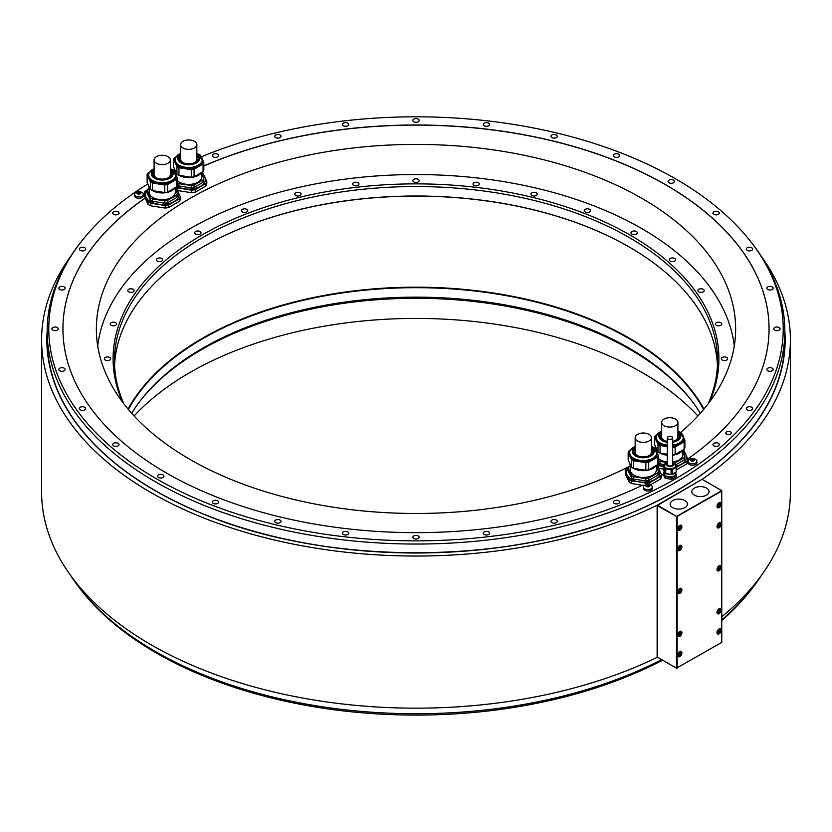 <?xml version="1.0" encoding="UTF-8"?>
<svg xmlns="http://www.w3.org/2000/svg" width="832" height="832" viewBox="0 0 832 832"><rect width="100%" height="100%" fill="white"/><g stroke="black" fill="none" stroke-linecap="round" stroke-linejoin="round"><path stroke-width="1.25" d="M667.285 446.618L660.026 445.484A15.309 8.84 180 0 1 657.987 444.319L654.69 437.206A15.309 8.84 180 0 1 654.992 436.394A15.309 8.84 180 0 1 655.429 435.604L656.947 434.72M654.69 437.206L654.69 444.777L657.987 451.89A15.309 8.84 0 0 0 660.026 453.066L667.285 454.189M683.592 437.382L684.882 440.159L684.882 447.73A15.309 8.84 180 0 1 684.133 449.332L684.133 441.761L675.116 446.971A15.309 8.84 180 0 1 672.672 447.356M681.98 433.909L681.574 433.046A15.309 8.84 180 0 0 679.546 431.87L679.318 431.839M684.133 441.761A15.309 8.84 0 0 0 684.882 440.159M667.285 445.661A13.822 7.987 180 0 1 655.959 437.809L655.959 438.682A13.822 7.987 0 0 0 667.285 446.534M672.672 446.482A13.822 7.987 0 0 0 683.134 440.742A13.822 7.987 0 0 0 683.613 438.682L683.613 437.809A13.822 7.987 180 0 1 683.134 439.868A13.822 7.987 180 0 1 672.672 445.609M675.116 446.971L675.116 454.542L684.133 449.332M672.672 454.938A15.309 8.84 0 0 0 675.116 454.542M657.987 451.89L657.987 444.319M660.026 445.484L660.026 453.066M655.959 447.522A13.822 7.987 0 0 0 657.706 451.277M660.067 453.076A13.822 7.987 0 0 0 667.285 455.239M672.672 455.198A13.822 7.987 0 0 0 682.781 450.122M658.372 458.297A13.094 7.561 0 0 0 666.39 461.895A13.094 7.561 0 0 0 667.285 462.01M672.672 461.968A13.094 7.561 0 0 0 682.885 454.594L682.885 450.06A18.325 10.577 180 0 1 683.966 450.778L685.922 454.75A16.702 9.641 0 0 0 682.885 451.256M682.885 451.766L684.882 456.071A15.309 8.84 180 0 1 684.133 457.673L675.116 462.873A15.309 8.84 180 0 1 674.17 463.06M658.372 460.481A15.309 8.84 180 0 0 660.026 461.396L667.066 462.488M684.882 456.071L684.882 458.411A15.309 8.84 0 0 1 684.133 460.013L684.133 457.673M657.966 464.058A16.702 9.641 0 0 0 663.437 466.159M676.25 466.128A16.702 9.641 0 0 0 681.595 464.058A16.702 9.641 0 0 0 685.922 454.75L687.866 459.181L687.866 461.75A18.325 10.577 180 0 1 686.93 463.778L676.52 469.789M687.866 459.181A18.325 10.577 0 0 1 686.93 461.219L676.26 467.376M663.437 466.263L658.174 465.66A18.325 10.577 180 0 1 656.947 465.026M177.31 180.565A13.094 7.561 0 0 0 185.338 184.153A13.094 7.561 0 0 0 201.822 176.852L201.822 172.318A18.325 10.577 180 0 1 202.904 173.035L206.804 181.449A18.325 10.577 180 0 1 205.868 183.477L205.868 186.046L195.198 192.202A18.325 10.577 180 0 1 191.682 192.743L177.112 190.486M769.059 328.89A353.059 203.84 0 0 0 573.654 146.557A353.059 203.84 0 0 0 203.819 166.026M663.437 469.165L658.174 468.229M629.096 479.482L627.141 475.041A16.702 9.641 0 0 0 638.955 481.863L631.665 480.969A18.325 10.577 180 0 1 629.096 479.482L629.096 482.04L625.799 475.062L625.196 471.068A18.325 10.577 180 0 1 626.132 469.04L628.545 467.49M642.283 485.295L631.665 483.527A18.325 10.577 0 0 1 629.096 482.04M149.115 187.512L149.115 192.161A13.094 7.561 0 0 0 158.829 199.462A13.094 7.561 0 0 0 175.313 192.161L175.313 187.626A18.325 10.577 180 0 1 176.394 188.344L180.305 196.747A18.325 10.577 180 0 1 179.358 198.786L168.698 204.942A18.325 10.577 0 0 1 165.183 205.483L150.613 203.226A18.325 10.577 180 0 1 148.034 201.739L148.034 204.308L145.142 198.193A353.059 203.84 0 0 0 62.941 328.89M179.358 198.786L179.358 201.344L168.698 207.501A18.325 10.577 180 0 1 165.183 208.042L150.613 205.795A18.325 10.577 0 0 1 148.034 204.308M680.638 432.442A319.644 184.548 0 0 0 735.644 328.942A319.644 184.548 0 0 0 642.023 198.453A319.644 184.548 0 0 0 293.675 158.444A319.644 184.548 0 0 0 96.356 328.942A319.644 184.548 0 0 0 189.977 459.43A319.644 184.548 0 0 0 630.178 465.93M697.882 415.958A319.644 184.548 0 0 0 642.023 372.476A319.644 184.548 0 0 0 134.118 415.958M721.76 619.892A368.836 212.94 0 0 0 752.7 587.735L751.234 589.638A367.224 212.014 180 0 1 721.76 620.506M662.626 660.161A367.224 212.014 180 0 1 80.766 589.638L79.3 587.735A368.836 212.94 0 0 0 661.69 659.63M752.7 587.735A368.836 212.94 0 0 0 761.8 574.881M70.2 574.881A368.836 212.94 0 0 0 79.3 587.735M147.867 183.955A367.224 212.014 0 0 0 80.766 242.278L79.3 244.171A368.836 212.94 0 0 0 47.164 331.105A368.836 212.94 0 0 0 257.66 523.422A368.836 212.94 0 0 0 648.877 496.236A368.836 212.94 180 0 0 702.021 465.546A368.836 212.94 0 0 0 784.836 331.105A368.836 212.94 0 0 0 752.7 244.171L751.234 242.278A367.224 212.014 0 0 0 201.406 156.78M47.164 331.105L47.164 339.986A368.836 212.94 0 0 0 155.199 490.558A368.836 212.94 0 0 0 676.801 490.558A368.836 212.94 0 0 0 784.836 339.986L784.836 331.105M80.766 242.278A367.224 212.014 0 0 0 192.525 497.068A367.224 212.014 0 0 0 647.733 493.303A367.224 212.014 0 0 0 700.877 462.613A367.224 212.014 0 0 0 751.234 242.278M174.574 169.073A367.224 212.014 0 0 0 172.9 169.915M556.358 520.062A3.151 1.82 0 0 0 552.916 519.678A3.151 1.82 0 0 0 550.971 521.352A3.151 1.82 0 0 0 551.897 522.642A3.151 1.82 0 0 0 555.339 523.037A3.151 1.82 0 0 0 557.284 521.352A3.151 1.82 0 0 0 556.358 520.062M488.644 531.929A3.151 1.82 0 0 0 485.212 531.534A3.151 1.82 0 0 0 483.267 533.218A3.151 1.82 0 0 0 484.182 534.498A3.151 1.82 0 0 0 487.625 534.893A3.151 1.82 0 0 0 489.57 533.218A3.151 1.82 0 0 0 488.644 531.929M418.226 535.933A3.151 1.82 0 0 0 414.794 535.538A3.151 1.82 0 0 0 412.849 537.222A3.151 1.82 0 0 0 413.774 538.502A3.151 1.82 0 0 0 417.206 538.897A3.151 1.82 0 0 0 419.151 537.222A3.151 1.82 0 0 0 418.226 535.933M347.818 531.929A3.151 1.82 0 0 0 344.375 531.534A3.151 1.82 0 0 0 342.43 533.218A3.151 1.82 0 0 0 343.356 534.498A3.151 1.82 0 0 0 346.788 534.893A3.151 1.82 0 0 0 348.733 533.218A3.151 1.82 0 0 0 347.818 531.929M280.103 520.062A3.151 1.82 0 0 0 276.661 519.678A3.151 1.82 0 0 0 274.716 521.352A3.151 1.82 0 0 0 275.642 522.642A3.151 1.82 0 0 0 279.084 523.037A3.151 1.82 0 0 0 281.029 521.352A3.151 1.82 0 0 0 280.103 520.062M217.703 500.812A3.151 1.82 0 0 0 214.261 500.417A3.151 1.82 0 0 0 212.316 502.102A3.151 1.82 0 0 0 213.242 503.391A3.151 1.82 0 0 0 216.674 503.776A3.151 1.82 0 0 0 218.629 502.102A3.151 1.82 0 0 0 217.703 500.812M162.999 474.895A3.151 1.82 0 0 0 159.567 474.5A3.151 1.82 0 0 0 157.622 476.185A3.151 1.82 0 0 0 158.538 477.474A3.151 1.82 0 0 0 161.98 477.87A3.151 1.82 0 0 0 163.925 476.185A3.151 1.82 0 0 0 162.999 474.895M118.113 443.31A3.151 1.82 0 0 0 114.681 442.926A3.151 1.82 0 0 0 112.726 444.6A3.151 1.82 0 0 0 113.651 445.89A3.151 1.82 0 0 0 117.094 446.285A3.151 1.82 0 0 0 119.038 444.6A3.151 1.82 0 0 0 118.113 443.31M84.76 407.285A3.151 1.82 0 0 0 81.318 406.89A3.151 1.82 0 0 0 79.373 408.574A3.151 1.82 0 0 0 80.298 409.864A3.151 1.82 0 0 0 83.741 410.259A3.151 1.82 0 0 0 85.686 408.574A3.151 1.82 0 0 0 84.76 407.285M64.22 368.191A3.151 1.82 0 0 0 60.778 367.796A3.151 1.82 0 0 0 58.833 369.481A3.151 1.82 0 0 0 59.758 370.77A3.151 1.82 0 0 0 63.201 371.166A3.151 1.82 0 0 0 65.146 369.481A3.151 1.82 0 0 0 64.22 368.191M57.283 327.538A3.151 1.82 0 0 0 53.851 327.142A3.151 1.82 0 0 0 51.896 328.827A3.151 1.82 0 0 0 52.822 330.117A3.151 1.82 0 0 0 56.264 330.512A3.151 1.82 0 0 0 58.209 328.827A3.151 1.82 0 0 0 57.283 327.538M64.22 286.884A3.151 1.82 0 0 0 60.778 286.489A3.151 1.82 0 0 0 58.833 288.174A3.151 1.82 0 0 0 59.758 289.463A3.151 1.82 0 0 0 63.201 289.858A3.151 1.82 0 0 0 65.146 288.174A3.151 1.82 0 0 0 64.22 286.884M84.76 247.79A3.151 1.82 0 0 0 81.318 247.395A3.151 1.82 0 0 0 79.373 249.08A3.151 1.82 0 0 0 80.298 250.37A3.151 1.82 0 0 0 83.741 250.765A3.151 1.82 0 0 0 85.686 249.08A3.151 1.82 0 0 0 84.76 247.79M118.113 211.765A3.151 1.82 0 0 0 114.681 211.37A3.151 1.82 0 0 0 112.726 213.054A3.151 1.82 0 0 0 113.651 214.344A3.151 1.82 0 0 0 117.094 214.739A3.151 1.82 0 0 0 119.038 213.054A3.151 1.82 0 0 0 118.113 211.765M217.703 154.274A3.151 1.82 0 0 0 214.261 153.878A3.151 1.82 0 0 0 212.316 155.563A3.151 1.82 0 0 0 213.242 156.842A3.151 1.82 0 0 0 216.674 157.238A3.151 1.82 0 0 0 218.629 155.563A3.151 1.82 0 0 0 217.703 154.274M280.103 135.013A3.151 1.82 0 0 0 276.661 134.618A3.151 1.82 0 0 0 274.716 136.302A3.151 1.82 0 0 0 275.642 137.592A3.151 1.82 0 0 0 279.084 137.987A3.151 1.82 0 0 0 281.029 136.302A3.151 1.82 0 0 0 280.103 135.013M347.818 123.157A3.151 1.82 0 0 0 344.375 122.762A3.151 1.82 0 0 0 342.43 124.446A3.151 1.82 0 0 0 343.356 125.726A3.151 1.82 0 0 0 346.788 126.121A3.151 1.82 0 0 0 348.733 124.446A3.151 1.82 0 0 0 347.818 123.157M418.226 119.153A3.151 1.82 0 0 0 414.794 118.758A3.151 1.82 0 0 0 412.849 120.442A3.151 1.82 0 0 0 413.774 121.722A3.151 1.82 0 0 0 417.206 122.117A3.151 1.82 0 0 0 419.151 120.442A3.151 1.82 0 0 0 418.226 119.153M488.644 123.157A3.151 1.82 0 0 0 485.212 122.762A3.151 1.82 0 0 0 483.267 124.446A3.151 1.82 0 0 0 484.182 125.726A3.151 1.82 0 0 0 487.625 126.121A3.151 1.82 0 0 0 489.57 124.446A3.151 1.82 0 0 0 488.644 123.157M556.358 135.013A3.151 1.82 0 0 0 552.916 134.618A3.151 1.82 0 0 0 550.971 136.302A3.151 1.82 0 0 0 551.897 137.592A3.151 1.82 0 0 0 555.339 137.987A3.151 1.82 0 0 0 557.284 136.302A3.151 1.82 0 0 0 556.358 135.013M618.758 154.274A3.151 1.82 0 0 0 615.326 153.878A3.151 1.82 0 0 0 613.371 155.563A3.151 1.82 0 0 0 614.297 156.842A3.151 1.82 0 0 0 617.739 157.238A3.151 1.82 0 0 0 619.684 155.563A3.151 1.82 0 0 0 618.758 154.274M673.462 180.19A3.151 1.82 0 0 0 670.02 179.795A3.151 1.82 0 0 0 668.075 181.47A3.151 1.82 0 0 0 669.001 182.759A3.151 1.82 0 0 0 672.433 183.154A3.151 1.82 0 0 0 674.378 181.47A3.151 1.82 0 0 0 673.462 180.19M718.349 211.765A3.151 1.82 0 0 0 714.906 211.37A3.151 1.82 0 0 0 712.962 213.054A3.151 1.82 0 0 0 713.887 214.344A3.151 1.82 0 0 0 717.319 214.739A3.151 1.82 0 0 0 719.274 213.054A3.151 1.82 0 0 0 718.349 211.765M751.702 247.79A3.151 1.82 0 0 0 748.259 247.395A3.151 1.82 0 0 0 746.314 249.08A3.151 1.82 0 0 0 747.24 250.37A3.151 1.82 0 0 0 750.682 250.765A3.151 1.82 0 0 0 752.627 249.08A3.151 1.82 0 0 0 751.702 247.79M772.242 286.884A3.151 1.82 0 0 0 768.799 286.489A3.151 1.82 0 0 0 766.854 288.174A3.151 1.82 0 0 0 767.78 289.463A3.151 1.82 0 0 0 771.222 289.858A3.151 1.82 0 0 0 773.167 288.174A3.151 1.82 0 0 0 772.242 286.884M779.178 327.538A3.151 1.82 0 0 0 775.736 327.142A3.151 1.82 0 0 0 773.791 328.827A3.151 1.82 0 0 0 774.717 330.117A3.151 1.82 0 0 0 778.149 330.512A3.151 1.82 0 0 0 780.104 328.827A3.151 1.82 0 0 0 779.178 327.538M772.242 368.191A3.151 1.82 0 0 0 768.799 367.796A3.151 1.82 0 0 0 766.854 369.481A3.151 1.82 0 0 0 767.78 370.77A3.151 1.82 0 0 0 771.222 371.166A3.151 1.82 0 0 0 773.167 369.481A3.151 1.82 0 0 0 772.242 368.191M751.702 407.285A3.151 1.82 0 0 0 748.259 406.89A3.151 1.82 0 0 0 746.314 408.574A3.151 1.82 0 0 0 747.24 409.864A3.151 1.82 0 0 0 750.682 410.259A3.151 1.82 0 0 0 752.627 408.574A3.151 1.82 0 0 0 751.702 407.285M718.349 443.31A3.151 1.82 0 0 0 714.906 442.926A3.151 1.82 0 0 0 712.962 444.6A3.151 1.82 0 0 0 713.887 445.89A3.151 1.82 0 0 0 717.319 446.285A3.151 1.82 0 0 0 719.274 444.6A3.151 1.82 0 0 0 718.349 443.31M730.558 431.891A2.787 1.612 0 0 0 727.522 431.538A2.787 1.612 0 0 0 725.806 433.025A2.787 1.612 0 0 0 726.617 434.158A2.787 1.612 0 0 0 729.654 434.512A2.787 1.612 0 0 0 731.37 433.025A2.787 1.612 0 0 0 730.558 431.891M618.758 500.812A3.151 1.82 0 0 0 615.326 500.417A3.151 1.82 0 0 0 613.371 502.102A3.151 1.82 0 0 0 614.297 503.391A3.151 1.82 0 0 0 617.739 503.776A3.151 1.82 0 0 0 619.684 502.102A3.151 1.82 0 0 0 618.758 500.812M665.746 476.746L671.091 477.568A6.635 3.827 0 0 0 672.287 477.391L672.287 479.055A6.635 3.827 0 0 1 671.091 479.242L665.746 478.41A6.635 3.827 0 0 1 664.872 477.901L663.437 474.822L663.437 473.158L664.872 476.237A6.635 3.827 0 0 0 665.746 476.746L665.746 478.41M672.287 479.055L676.198 476.798A6.635 3.827 0 0 0 676.52 476.102L675.542 472.326M644.374 485.503L642.47 485.202A353.059 203.84 180 0 1 266.51 513.49A353.059 203.84 180 0 1 62.941 328.827A353.059 203.84 180 0 1 145.142 198.078L144.134 195.894L144.134 193.336A18.325 10.577 0 0 1 145.07 191.298L147.482 189.748M656.375 465.379A18.325 10.577 180 0 1 657.457 466.076L661.357 474.49L661.357 477.048A18.325 10.577 180 0 1 660.421 479.086L650.385 484.879M663.437 474.23A353.059 203.84 180 0 1 661.357 475.394M203.819 165.911A353.059 203.84 180 0 1 573.695 146.453A353.059 203.84 180 0 1 769.059 328.827A353.059 203.84 180 0 1 687.762 458.942M135.294 192.91A5.647 5.647 0 0 1 142.553 192.91A4.41 2.548 180 0 1 143.333 194.355L143.333 195.759A4.41 2.548 180 0 1 142.043 197.558A4.41 2.548 180 0 1 137.238 198.11A4.41 2.548 180 0 1 134.514 195.759L134.514 194.355A4.41 2.548 180 0 1 135.294 192.91A4.41 2.548 180 0 1 135.803 192.556M644.238 485.618A5.647 5.647 0 0 1 651.498 485.618A4.41 2.548 180 0 1 652.278 487.053L652.278 488.457A4.41 2.548 180 0 1 650.988 490.256A4.41 2.548 180 0 1 646.183 490.807A4.41 2.548 180 0 1 643.458 488.457L643.458 487.053A4.41 2.548 180 0 1 644.238 485.618A4.41 2.548 180 0 1 644.748 485.254M688.854 459.857A5.647 5.647 0 0 1 696.114 459.857A4.41 2.548 180 0 1 696.894 461.292L696.894 462.696A4.41 2.548 180 0 1 695.604 464.495A4.41 2.548 180 0 1 690.799 465.046A4.41 2.548 180 0 1 688.074 462.696L688.074 461.292A4.41 2.548 180 0 1 688.854 459.857A4.41 2.548 180 0 1 689.364 459.493M671.091 479.242L671.091 477.568M664.872 477.901L664.872 476.237M664.331 472.129L663.759 472.462A6.635 3.827 0 0 0 663.437 473.158M676.198 476.798L676.198 475.134A6.635 3.827 0 0 0 676.52 474.438M672.287 477.391L676.198 475.134M675.449 472.399L675.449 473.793A5.47 3.162 180 0 1 673.847 476.029A5.47 3.162 180 0 1 667.888 476.715A5.47 3.162 180 0 1 664.508 473.793L664.508 472.399M664.643 472.576A5.938 3.432 180 0 1 664.061 471.297M675.48 472.368A5.938 3.432 180 0 1 665.974 473.595M665.746 473.564A6.635 3.827 180 0 1 665.288 473.325A6.635 3.827 180 0 1 664.872 473.054L663.437 469.976L663.437 465.431L664.872 468.51A6.635 3.827 0 0 0 665.288 468.78A6.635 3.827 0 0 0 665.746 469.019L665.746 473.564L671.091 474.386L671.091 469.841A6.635 3.827 0 0 0 672.287 469.654L672.287 474.209A6.635 3.827 180 0 1 671.091 474.386M672.287 474.209L676.198 471.952L676.198 467.397A6.635 3.827 0 0 0 676.52 466.71L675.917 465.4M676.52 466.71L676.52 471.255A6.635 3.827 180 0 1 676.198 471.952M664.383 464.381L663.759 464.734A6.635 3.827 0 0 0 663.437 465.431M675.21 463.871L675.095 463.622A6.635 3.827 0 0 0 674.482 463.258M676.198 467.397L672.287 469.654M665.746 469.019L671.091 469.841M675.906 465.806A5.938 3.432 180 0 1 675.917 466.066A5.938 3.432 180 0 1 672.256 469.238A5.938 3.432 180 0 1 665.777 468.489A5.938 3.432 180 0 1 664.04 466.066A5.938 3.432 180 0 1 664.061 465.806M664.872 473.054L664.872 468.51M672.672 463.736A2.881 1.664 180 0 1 672.859 464.329A2.881 1.664 180 0 1 671.081 465.858A2.881 1.664 180 0 1 667.95 465.504A2.881 1.664 180 0 1 667.108 464.329A2.881 1.664 180 0 1 667.285 463.736M668.075 438.911A2.694 1.55 0 0 0 671.008 439.244A2.694 1.55 0 0 0 672.672 437.809A2.694 1.55 0 0 0 671.882 436.706A2.694 1.55 0 0 0 668.949 436.374A2.694 1.55 0 0 0 667.285 437.809A2.694 1.55 0 0 0 668.075 438.911M180.305 196.747L180.305 199.316A18.325 10.577 180 0 1 179.358 201.344M168.698 204.942L168.698 207.501M165.183 205.483L165.183 208.042M150.613 203.226L150.613 205.795M148.034 201.739L146.078 197.298A16.702 9.641 0 0 0 157.893 204.121A16.702 9.641 0 0 0 174.023 201.625A16.702 9.641 0 0 0 178.35 192.317A16.702 9.641 0 0 0 175.313 188.822M175.313 189.332L177.31 193.638L177.31 195.978A15.309 8.84 0 0 1 176.571 197.579L167.544 202.79A15.309 8.84 0 0 1 164.778 203.216L152.454 201.313A15.309 8.84 0 0 1 150.426 200.138L150.426 197.798L147.118 190.684A16.702 9.641 0 0 0 146.078 197.298L144.134 193.336M150.426 200.138L147.118 193.024L147.118 190.684A15.309 8.84 180 0 1 147.867 189.082L149.115 188.354M176.571 197.579L176.571 195.239L167.544 200.439L167.544 202.79M164.778 203.216L164.778 200.876L152.454 198.962L152.454 201.313M152.454 198.962A15.309 8.84 180 0 1 150.426 197.798M177.31 193.638A15.309 8.84 180 0 1 176.571 195.239M167.544 200.439A15.309 8.84 180 0 1 164.778 200.876M148.398 185.089A13.822 7.987 0 0 0 150.134 188.843M152.506 190.642A13.822 7.987 0 0 0 175.209 187.689M147.118 182.343L150.426 189.457A15.309 8.84 0 0 0 152.454 190.632L164.778 192.535A15.309 8.84 0 0 0 167.544 192.109L176.571 186.898A15.309 8.84 0 0 0 177.008 186.108A15.309 8.84 0 0 0 177.31 185.297L177.31 177.726A15.309 8.84 180 0 1 177.008 178.537A15.309 8.84 180 0 1 176.571 179.327L167.544 184.527A15.309 8.84 180 0 1 164.778 184.964L152.454 183.05A15.309 8.84 180 0 1 150.426 181.886L147.118 174.772L147.118 182.343M149.386 172.286L147.867 173.17A15.309 8.84 0 0 0 147.118 174.772M174.408 171.475L174.013 170.612A15.309 8.84 180 0 0 171.974 169.437L171.756 169.406M176.02 174.949L177.31 177.726M154.097 168.709L148.897 173.16L148.387 176.249A13.822 7.987 0 0 0 160.41 184.163A13.822 7.987 0 0 0 175.573 178.308A13.822 7.987 0 0 0 176.041 176.249L176.041 175.375A13.822 7.987 180 0 1 175.573 177.434A13.822 7.987 180 0 1 160.41 183.29A13.822 7.987 180 0 1 148.387 175.375A13.822 7.987 180 0 1 148.866 173.306A13.822 7.987 180 0 1 149.729 171.954M176.571 186.898L176.571 179.327M167.544 184.527L167.544 192.109M164.778 192.535L164.778 184.964M152.454 183.05L152.454 190.632M150.426 189.457L150.426 181.886M154.097 170.685A9.558 5.522 0 0 0 152.984 172.162A9.558 5.522 0 0 0 152.662 173.597A9.558 5.522 0 0 0 160.971 179.067A9.558 5.522 0 0 0 171.444 175.022A9.558 5.522 0 0 0 171.777 173.597A9.558 5.522 0 0 0 170.331 170.685M152.682 173.971A9.558 5.522 180 0 1 152.984 172.921A9.558 5.522 180 0 1 154.097 171.444M170.331 171.444A9.558 5.522 180 0 1 171.756 173.971M154.097 159.962A8.122 4.69 0 0 0 156.478 163.27A8.122 4.69 0 0 0 165.318 164.289A8.122 4.69 0 0 0 170.331 159.962A8.122 4.69 0 0 0 167.96 156.645A8.122 4.69 0 0 0 159.11 155.626A8.122 4.69 0 0 0 154.097 159.962L154.097 174.574A8.122 4.69 0 0 0 156.478 177.892A8.122 4.69 0 0 0 157.487 178.391M166.951 178.391A8.122 4.69 0 0 0 170.331 174.574L170.331 159.962M658.174 465.66L658.174 467.49M686.93 461.219L686.93 463.778M660.421 479.086L660.421 476.518L649.75 482.674L649.75 484.609M631.665 480.969L631.665 483.527M649.75 482.674A18.325 10.577 180 0 1 646.235 483.226L646.235 484.526M656.375 467.064L658.372 471.37L658.372 473.72A15.309 8.84 0 0 1 657.634 475.322L648.606 480.532A15.309 8.84 0 0 1 645.84 480.958L645.84 478.608L633.516 476.705L633.516 479.045A15.309 8.84 0 0 1 631.488 477.88L631.488 475.53L628.181 468.416A16.702 9.641 0 0 0 627.141 475.041L625.196 471.068M660.421 476.518A18.325 10.577 0 0 0 661.357 474.49M646.235 483.226L638.955 481.863A16.702 9.641 0 0 0 655.086 479.367A16.702 9.641 0 0 0 659.412 470.049A16.702 9.641 0 0 0 656.375 466.565M657.634 475.322L657.634 472.971L648.606 478.182L648.606 480.532M645.84 480.958L633.516 479.045M631.488 477.88L628.181 470.766L628.181 468.416A15.309 8.84 180 0 1 628.93 466.814L630.178 466.086M658.372 471.37A15.309 8.84 180 0 1 657.634 472.971M648.606 478.182A15.309 8.84 180 0 1 645.84 478.608M633.516 476.705A15.309 8.84 180 0 1 631.488 475.53M630.178 465.254L630.178 469.893A13.094 7.561 0 0 0 639.891 477.194A13.094 7.561 0 0 0 656.375 469.893L656.375 465.358M629.45 462.821A13.822 7.987 0 0 0 631.197 466.575M633.568 468.374A13.822 7.987 0 0 0 656.271 465.421M658.372 463.039A15.309 8.84 180 0 1 657.634 464.641L657.634 457.059A15.309 8.84 0 0 0 658.372 455.458L658.372 463.039M631.488 467.199L631.488 459.618L628.181 452.504L628.181 460.086L631.488 467.199A15.309 8.84 0 0 0 633.516 468.364L645.84 470.278A15.309 8.84 0 0 0 648.606 469.851L657.634 464.641M657.634 457.059L648.606 462.27L648.606 469.851M648.606 462.27A15.309 8.84 180 0 1 645.84 462.696L645.84 470.278M645.84 462.696L633.516 460.793L633.516 468.364M633.516 460.793A15.309 8.84 180 0 1 631.488 459.618M628.181 452.504A15.309 8.84 180 0 1 628.493 451.693A15.309 8.84 180 0 1 628.93 450.902L630.448 450.029M655.47 449.218L655.075 448.344A15.309 8.84 180 0 0 653.037 447.179L652.818 447.138M657.082 452.691L658.372 455.458M635.159 446.441L629.959 450.892L629.45 453.981A13.822 7.987 0 0 0 641.472 461.895A13.822 7.987 0 0 0 656.635 456.05A13.822 7.987 0 0 0 657.103 453.981L657.103 453.107A13.822 7.987 180 0 1 656.635 455.177A13.822 7.987 180 0 1 641.472 461.022A13.822 7.987 180 0 1 629.45 453.107A13.822 7.987 180 0 1 629.918 451.048A13.822 7.987 180 0 1 630.791 449.686M635.159 448.417A9.558 5.522 0 0 0 634.046 449.904A9.558 5.522 0 0 0 633.724 451.329A9.558 5.522 0 0 0 642.034 456.799A9.558 5.522 0 0 0 652.506 452.764A9.558 5.522 0 0 0 652.839 451.329A9.558 5.522 0 0 0 651.394 448.417M633.745 451.714A9.558 5.522 180 0 1 634.046 450.663A9.558 5.522 180 0 1 635.159 449.176M651.394 449.176A9.558 5.522 180 0 1 652.808 451.714M635.159 437.694A8.122 4.69 0 0 0 637.541 441.012A8.122 4.69 0 0 0 646.381 442.021A8.122 4.69 0 0 0 651.394 437.694A8.122 4.69 0 0 0 649.022 434.377A8.122 4.69 0 0 0 640.172 433.368A8.122 4.69 0 0 0 635.159 437.694L635.159 452.317A8.122 4.69 0 0 0 637.541 455.634A8.122 4.69 0 0 0 638.55 456.123M648.003 456.123A8.122 4.69 0 0 0 651.394 452.317L651.394 437.694M206.804 181.449L206.804 184.007A18.325 10.577 180 0 1 205.868 186.046M205.868 183.477L195.198 189.634L195.198 192.202M191.682 192.743L191.682 190.174A18.325 10.577 0 0 0 195.198 189.634M191.682 190.174L177.112 187.928L177.112 189.748M177.112 187.928A18.325 10.577 180 0 1 175.895 187.294M176.904 186.316A16.702 9.641 0 0 0 184.402 188.822A16.702 9.641 0 0 0 200.533 186.326A16.702 9.641 0 0 0 204.859 177.008A16.702 9.641 0 0 0 201.822 173.524M201.822 174.023L203.819 178.329L203.819 180.679A15.309 8.84 0 0 1 203.07 182.281L194.054 187.481A15.309 8.84 0 0 1 191.277 187.918L178.963 186.004A15.309 8.84 0 0 1 177.31 185.089M203.07 182.281L203.07 179.93L194.054 185.141L194.054 187.481M191.277 187.918L191.277 185.567L178.963 183.664L178.963 186.004M178.963 183.664A15.309 8.84 180 0 1 177.31 182.749M203.819 178.329A15.309 8.84 180 0 1 203.07 179.93M194.054 185.141A15.309 8.84 180 0 1 191.277 185.567M174.897 169.78A13.822 7.987 0 0 0 176.644 173.534M175.895 156.988L174.366 157.862A15.309 8.84 0 0 0 173.628 159.463L173.628 167.045L176.925 174.158A15.309 8.84 0 0 0 178.963 175.323A13.822 7.987 0 0 0 201.718 172.38M194.054 176.8A15.309 8.84 0 0 1 191.277 177.237L178.963 175.323L178.963 167.752L191.277 169.655A15.309 8.84 180 0 0 194.054 169.229L194.054 176.8L203.07 171.6A15.309 8.84 0 0 0 203.507 170.81A15.309 8.84 0 0 0 203.819 169.998L203.819 162.417A15.309 8.84 180 0 1 203.507 163.228A15.309 8.84 180 0 1 203.07 164.018L194.054 169.229M200.918 156.177L200.512 155.303A15.309 8.84 180 0 0 198.484 154.138L198.255 154.097M202.53 159.65L203.819 162.417M178.963 167.752A15.309 8.84 180 0 1 176.925 166.577L173.628 159.463M201.209 156.645A13.822 7.987 180 0 1 202.55 160.066L196.841 153.4A13.551 7.821 0 0 1 201.812 161.699A13.551 7.821 0 0 1 185.214 167.232A13.551 7.821 0 0 1 175.635 157.654A13.551 7.821 0 0 1 180.606 153.41L175.406 157.851L174.897 160.94A13.822 7.987 0 0 0 186.919 168.854A13.822 7.987 0 0 0 202.082 163.01A13.822 7.987 0 0 0 202.55 160.94L202.55 160.066A13.822 7.987 180 0 1 202.082 162.136A13.822 7.987 180 0 1 186.919 167.981A13.822 7.987 180 0 1 174.897 160.066A13.822 7.987 180 0 1 175.365 158.007A13.822 7.987 180 0 1 176.238 156.645M203.07 171.6L203.07 164.018M191.277 177.237L191.277 169.655M176.925 174.158L176.925 166.577M180.606 155.376A9.558 5.522 0 0 0 179.494 156.863A9.558 5.522 0 0 0 179.161 158.288A9.558 5.522 0 0 0 187.481 163.758A9.558 5.522 0 0 0 197.954 159.723A9.558 5.522 0 0 0 198.276 158.288A9.558 5.522 0 0 0 196.841 155.376M179.192 158.673A9.558 5.522 180 0 1 179.494 157.622A9.558 5.522 180 0 1 180.606 156.135M196.841 156.135A9.558 5.522 180 0 1 198.255 158.673M180.606 144.654A8.122 4.69 0 0 0 182.978 147.971A8.122 4.69 0 0 0 191.828 148.98A8.122 4.69 0 0 0 196.841 144.654A8.122 4.69 0 0 0 194.459 141.336A8.122 4.69 0 0 0 185.619 140.327A8.122 4.69 0 0 0 180.606 144.654L180.606 159.276A8.122 4.69 0 0 0 182.978 162.594A8.122 4.69 0 0 0 183.997 163.082M193.45 163.082A8.122 4.69 0 0 0 196.841 159.276L196.841 144.654M143.333 194.355A4.41 2.548 180 0 1 142.043 196.154A4.41 2.548 180 0 1 137.238 196.706A4.41 2.548 180 0 1 134.514 194.355M140.348 193.45L140.4 192.098L138.382 191.786L136.906 192.639A2.09 1.206 180 0 1 137.446 192.098A2.09 1.206 180 0 1 138.382 191.786A2.09 1.206 180 0 1 140.4 192.098A2.09 1.206 180 0 1 140.941 193.263A2.09 1.206 180 0 1 140.4 193.804A2.09 1.206 180 0 1 139.464 194.116L140.733 193.409M137.384 193.502L136.906 192.639A2.09 1.206 180 0 0 137.446 193.804L139.464 194.116A2.09 1.206 180 0 1 137.446 193.804L137.384 193.762M139.755 193.95L138.091 193.804M652.278 487.053A4.41 2.548 180 0 1 650.988 488.852A4.41 2.548 180 0 1 646.183 489.403A4.41 2.548 180 0 1 643.458 487.053M649.293 486.148L649.345 484.796L647.327 484.484L645.85 485.337A2.09 1.206 180 0 1 646.391 484.796A2.09 1.206 180 0 1 647.327 484.484A2.09 1.206 180 0 1 649.345 484.796A2.09 1.206 180 0 1 649.886 485.961A2.09 1.206 180 0 1 649.345 486.502A2.09 1.206 180 0 1 648.409 486.814L649.678 486.117M647.015 484.723L647.026 486.502L647.026 484.744M646.329 486.21L645.85 485.337A2.09 1.206 180 0 0 646.391 486.502L648.409 486.814A2.09 1.206 180 0 1 646.391 486.502L646.329 486.46M648.7 486.647L647.036 486.502M696.894 461.292A4.41 2.548 180 0 1 695.604 463.091A4.41 2.548 180 0 1 690.799 463.642A4.41 2.548 180 0 1 688.074 461.292M693.909 460.398L693.961 459.046L691.943 458.734L691.631 460.751L691.631 458.983L690.466 459.586A2.09 1.206 180 0 1 691.007 459.046A2.09 1.206 180 0 1 691.943 458.734A2.09 1.206 180 0 1 693.961 459.046A2.09 1.206 180 0 1 694.502 460.21A2.09 1.206 180 0 1 693.961 460.741A2.09 1.206 180 0 1 693.025 461.053L694.294 460.356M690.945 460.45L690.466 459.586A2.09 1.206 180 0 0 691.007 460.741L693.025 461.053A2.09 1.206 180 0 1 691.007 460.741L690.945 460.699M693.316 460.897L691.652 460.741M676.489 516.797L676.489 668.169L657.467 657.186L657.467 505.814L676.822 516.61L657.79 505.242L702.406 479.107L657.134 505.242A374.4 216.154 0 0 1 258.055 535.87A374.4 216.154 0 0 1 41.6 339.893L41.6 492.014A374.4 216.154 180 0 0 258.055 688.002A374.4 216.154 180 0 0 657.134 657.374L657.134 505.242M702.406 479.107A374.4 216.154 0 0 0 790.4 339.893A374.4 216.154 0 0 0 761.8 257.026M70.2 257.026A374.4 216.154 0 0 0 41.6 339.893M790.4 339.893L790.4 492.014A374.4 216.154 180 0 1 721.76 616.762M657.467 505.814L657.79 505.242M676.489 668.169L721.76 642.408L721.76 490.662L676.822 516.235M721.438 490.474L702.406 479.482M684.902 500.583A8.642 4.992 0 0 0 675.48 499.502A8.642 4.992 0 0 0 670.145 504.109A8.642 4.992 0 0 0 672.672 507.634A8.642 4.992 0 0 0 682.094 508.716A8.642 4.992 0 0 0 687.43 504.109A8.642 4.992 0 0 0 684.902 500.583M706.555 488.082A8.642 4.992 0 0 0 697.133 487.001A8.642 4.992 0 0 0 691.798 491.608A8.642 4.992 0 0 0 694.325 495.134A8.642 4.992 0 0 0 703.747 496.215A8.642 4.992 0 0 0 709.082 491.608A8.642 4.992 0 0 0 706.555 488.082M721.76 491.036L676.822 516.61M677.144 516.797L677.144 668.169M721.271 503.901A3.016 1.737 120 0 0 720.647 502.518A3.016 1.737 120 0 0 718.318 503.329A3.016 1.737 120 0 0 717.007 506.366A3.016 1.737 120 0 0 717.631 507.738A3.016 1.737 120 0 0 719.95 506.938A3.016 1.737 120 0 0 721.271 503.901M681.907 546.78A3.016 1.737 120 0 0 681.283 545.397A3.016 1.737 120 0 0 678.954 546.208A3.016 1.737 120 0 0 677.643 549.245A3.016 1.737 120 0 0 678.267 550.628A3.016 1.737 120 0 0 680.586 549.817A3.016 1.737 120 0 0 681.907 546.78M721.271 524.056A3.016 1.737 120 0 0 720.647 522.673A3.016 1.737 120 0 0 718.318 523.484A3.016 1.737 120 0 0 717.007 526.51A3.016 1.737 120 0 0 717.631 527.894A3.016 1.737 120 0 0 719.95 527.093A3.016 1.737 120 0 0 721.271 524.056M681.907 589.742A3.016 1.737 120 0 0 681.283 588.359A3.016 1.737 120 0 0 678.954 589.17A3.016 1.737 120 0 0 677.643 592.197A3.016 1.737 120 0 0 678.267 593.58A3.016 1.737 120 0 0 680.586 592.769A3.016 1.737 120 0 0 681.907 589.742M721.271 567.008A3.016 1.737 120 0 0 720.647 565.625A3.016 1.737 120 0 0 718.318 566.436A3.016 1.737 120 0 0 717.007 569.473A3.016 1.737 120 0 0 717.631 570.856A3.016 1.737 120 0 0 719.95 570.045A3.016 1.737 120 0 0 721.271 567.008M721.271 609.97A3.016 1.737 120 0 0 720.647 608.587A3.016 1.737 120 0 0 718.318 609.398A3.016 1.737 120 0 0 717.007 612.425A3.016 1.737 120 0 0 717.631 613.808A3.016 1.737 120 0 0 719.95 612.997A3.016 1.737 120 0 0 721.271 609.97M681.907 632.694A3.016 1.737 120 0 0 681.283 631.311A3.016 1.737 120 0 0 678.954 632.122A3.016 1.737 120 0 0 677.643 635.159A3.016 1.737 120 0 0 678.267 636.542A3.016 1.737 120 0 0 680.586 635.731A3.016 1.737 120 0 0 681.907 632.694M681.907 652.85A3.016 1.737 120 0 0 681.283 651.466A3.016 1.737 120 0 0 678.954 652.278A3.016 1.737 120 0 0 677.643 655.314A3.016 1.737 120 0 0 678.267 656.687A3.016 1.737 120 0 0 680.586 655.886A3.016 1.737 120 0 0 681.907 652.85M721.271 630.115A3.016 1.737 120 0 0 720.647 628.742A3.016 1.737 120 0 0 718.318 629.543A3.016 1.737 120 0 0 717.007 632.58A3.016 1.737 120 0 0 717.631 633.963A3.016 1.737 120 0 0 719.95 633.152A3.016 1.737 120 0 0 721.271 630.115M681.907 526.625A3.016 1.737 120 0 0 681.283 525.252A3.016 1.737 120 0 0 678.954 526.053A3.016 1.737 120 0 0 677.643 529.09A3.016 1.737 120 0 0 678.267 530.473A3.016 1.737 120 0 0 680.586 529.662A3.016 1.737 120 0 0 681.907 526.625M678.621 528.694L680.264 527.748L680.264 526.646L678.621 527.592L678.621 528.694M679.442 528.767L678.621 528.289M679.411 526.708A1.165 0.666 -60 0 1 678.995 527.758L679.411 526.708M680.264 527.748L679.411 527.249M717.985 505.96L719.628 505.014L719.628 503.922L718.806 503.849L717.985 505.96M718.806 506.033L717.985 505.565M718.775 503.974A1.165 0.666 -60 0 1 718.37 505.034L718.775 503.974M719.628 505.014L718.775 504.525M678.621 548.839L680.264 547.893L680.264 546.801L678.621 547.747L678.621 548.839M679.442 548.912L678.621 548.444M679.411 546.853A1.165 0.666 -60 0 1 678.995 547.914L679.411 546.853M680.264 547.893L679.411 547.404M717.985 526.115L719.628 525.169L719.628 524.077L718.806 524.004L717.985 526.115M718.806 526.188L717.985 525.71M718.775 524.129A1.165 0.666 -60 0 1 718.37 525.19L718.775 524.129M719.628 525.169L718.775 524.68M678.621 591.802L680.264 590.855L680.264 589.763L679.442 589.69L678.621 591.802M679.442 591.874L678.621 591.396M679.411 589.815A1.165 0.666 -60 0 1 678.995 590.866L679.411 589.815M680.264 590.855L679.411 590.356M717.985 569.067L719.628 568.121L719.628 567.029L718.806 566.956L717.985 569.067M718.806 569.14L717.985 568.672M718.775 567.081A1.165 0.666 -60 0 1 718.37 568.142L718.775 567.081M719.628 568.121L718.775 567.632M717.985 612.03L719.628 611.083L719.628 609.991L718.806 609.918L717.985 612.03M718.806 612.102L717.985 611.624M718.775 610.043A1.165 0.666 -60 0 1 718.37 611.104L718.775 610.043M719.628 611.083L718.775 610.584M678.621 634.754L680.264 633.807L680.264 632.715L679.442 632.642L678.621 634.754M679.442 634.826L678.621 634.358M679.411 632.767A1.165 0.666 -60 0 1 678.995 633.828L679.411 632.767M680.264 633.807L679.411 633.318M678.621 654.909L680.264 653.962L680.264 652.87L678.621 653.817L678.621 654.909M679.442 654.982L678.621 654.514M679.411 652.922A1.165 0.666 -60 0 1 678.995 653.983L679.411 652.922M680.264 653.962L679.411 653.474M717.985 632.185L719.628 631.238L719.628 630.136L717.985 631.082L717.985 632.185M718.806 632.258L717.985 631.779M718.775 630.198A1.165 0.666 -60 0 1 718.37 631.249L718.775 630.198M719.628 631.238L718.775 630.739M658.372 462.831A15.309 8.84 0 0 0 660.026 463.746L663.957 464.62M660.026 461.396L660.026 463.746M675.116 462.873L675.116 463.674M684.133 460.013L675.116 465.223M661.669 433.118A9.558 5.522 0 0 0 660.556 434.606A9.558 5.522 0 0 0 660.223 436.03A9.558 5.522 0 0 0 667.285 441.355M672.672 441.293A9.558 5.522 0 0 0 679.016 437.455A9.558 5.522 0 0 0 679.338 436.03A9.558 5.522 0 0 0 677.903 433.118M660.244 436.405A9.558 5.522 180 0 1 660.556 435.354A9.558 5.522 180 0 1 661.669 433.878M677.903 433.878A9.558 5.522 180 0 1 679.318 436.405M661.669 422.396A8.122 4.69 0 0 0 664.04 425.703A8.122 4.69 0 0 0 672.89 426.722A8.122 4.69 0 0 0 677.903 422.396A8.122 4.69 0 0 0 675.522 419.078A8.122 4.69 0 0 0 666.682 418.059A8.122 4.69 0 0 0 661.669 422.396L661.669 437.018A8.122 4.69 0 0 0 664.04 440.326A8.122 4.69 0 0 0 665.049 440.825M674.513 440.825A8.122 4.69 0 0 0 677.903 437.018L677.903 422.396M708.136 403.832A301.558 174.106 0 0 0 717.558 360.651A301.558 174.106 0 0 0 629.231 237.536A301.558 174.106 0 0 0 202.769 237.536A301.558 174.106 0 0 0 114.442 360.651A301.558 174.106 0 0 0 123.864 403.832M717.454 365.383A301.558 174.106 180 0 0 629.242 247.01L629.231 247.01A301.558 174.106 180 0 1 629.242 247.01A301.558 174.106 0 0 0 202.758 247.01A301.558 174.106 0 0 0 114.546 365.383M709.446 402.106A302.9 174.876 0 0 0 565.968 206.814A302.9 174.876 0 0 0 201.812 235.092A302.9 174.876 0 0 0 122.554 402.106M629.366 247.083A301.933 174.314 0 0 0 202.634 247.083M703.955 409.053A301.933 174.314 180 0 0 629.502 338.229A301.933 174.314 0 0 0 128.045 409.053M128.388 409.458A301.558 174.106 0 0 1 629.231 338.676A301.558 174.106 180 0 1 703.612 409.458M700.336 413.254A301.558 174.106 0 0 0 691.288 400.182A301.558 174.106 0 0 0 629.231 348.15A301.558 174.106 0 0 0 202.769 348.15A301.558 174.106 0 0 0 140.712 400.182A301.558 174.106 0 0 0 131.664 413.254M691.891 400.972A302.9 174.876 0 0 0 201.812 349.492A302.9 174.876 0 0 0 140.109 400.972M734.292 345.873A319.072 184.215 0 0 0 527.717 186.202A319.072 184.215 0 0 0 190.382 228.498A319.072 184.215 0 0 0 97.708 345.873M116.563 393.515A3.151 1.82 0 0 0 116.563 393.505A3.151 1.82 0 0 0 115.794 392.319M106.86 356.97A3.151 1.82 0 0 0 104.322 358.758A3.151 1.82 0 0 0 108.098 360.537A3.151 1.82 0 0 0 110.635 358.758A3.151 1.82 0 0 0 106.86 356.97M113.412 322.182A3.151 1.82 0 0 0 110.25 324.002A3.151 1.82 0 0 0 113.412 325.822A3.151 1.82 0 0 0 116.563 324.002A3.151 1.82 0 0 0 113.412 322.182M131.581 288.808A3.151 1.82 0 0 0 127.806 290.586A3.151 1.82 0 0 0 130.354 292.375A3.151 1.82 0 0 0 134.118 290.586A3.151 1.82 0 0 0 131.581 288.808M160.68 258.107A3.151 1.82 0 0 0 156.322 259.792A3.151 1.82 0 0 0 158.267 261.477A3.151 1.82 0 0 0 162.625 259.792A3.151 1.82 0 0 0 160.68 258.107M199.597 231.286A3.151 1.82 0 0 0 196.352 231.192A3.151 1.82 0 0 0 194.688 232.804A3.151 1.82 0 0 0 196.092 234.312A3.151 1.82 0 0 0 199.326 234.406A3.151 1.82 0 0 0 201.001 232.804A3.151 1.82 0 0 0 199.597 231.286M246.823 209.362A3.151 1.82 0 0 0 243.391 208.967A3.151 1.82 0 0 0 241.436 210.652A3.151 1.82 0 0 0 242.362 211.942A3.151 1.82 0 0 0 245.804 212.337A3.151 1.82 0 0 0 247.749 210.652A3.151 1.82 0 0 0 246.823 209.362M300.56 193.18A3.151 1.82 0 0 0 297.014 192.452A3.151 1.82 0 0 0 294.778 194.189A3.151 1.82 0 0 0 295.308 195.198A3.151 1.82 0 0 0 298.854 195.936A3.151 1.82 0 0 0 301.09 194.189A3.151 1.82 0 0 0 300.56 193.18M358.727 183.352A3.151 1.82 0 0 0 355.191 182.27A3.151 1.82 0 0 0 352.654 184.049A3.151 1.82 0 0 0 352.893 184.756A3.151 1.82 0 0 0 356.429 185.838A3.151 1.82 0 0 0 358.966 184.049A3.151 1.82 0 0 0 358.727 183.352M419.099 180.274A3.151 1.82 0 0 0 415.688 178.818A3.151 1.82 0 0 0 412.849 180.627A3.151 1.82 0 0 0 412.901 180.991A3.151 1.82 0 0 0 416.312 182.447A3.151 1.82 0 0 0 419.151 180.627A3.151 1.82 0 0 0 419.099 180.274M479.346 184.049A3.151 1.82 0 0 0 476.185 182.229A3.151 1.82 0 0 0 473.034 184.049A3.151 1.82 0 0 0 476.185 185.879A3.151 1.82 0 0 0 479.346 184.049M537.16 194.542A3.151 1.82 0 0 0 537.222 194.189A3.151 1.82 0 0 0 534.373 192.379A3.151 1.82 0 0 0 530.972 193.835A3.151 1.82 0 0 0 530.91 194.189A3.151 1.82 0 0 0 533.759 195.998A3.151 1.82 0 0 0 537.16 194.542M590.314 211.349A3.151 1.82 0 0 0 590.564 210.652A3.151 1.82 0 0 0 588.016 208.863A3.151 1.82 0 0 0 584.49 209.955A3.151 1.82 0 0 0 584.251 210.652A3.151 1.82 0 0 0 586.789 212.441A3.151 1.82 0 0 0 590.314 211.349M636.782 233.813A3.151 1.82 0 0 0 637.312 232.804A3.151 1.82 0 0 0 635.076 231.057A3.151 1.82 0 0 0 631.53 231.795A3.151 1.82 0 0 0 630.999 232.804A3.151 1.82 0 0 0 633.246 234.541A3.151 1.82 0 0 0 636.782 233.813M674.752 261.082A3.151 1.82 0 0 0 675.678 259.792A3.151 1.82 0 0 0 673.733 258.107A3.151 1.82 0 0 0 670.29 258.502A3.151 1.82 0 0 0 669.375 259.792A3.151 1.82 0 0 0 671.32 261.477A3.151 1.82 0 0 0 674.752 261.082M702.79 292.105A3.151 1.82 0 0 0 704.194 290.586A3.151 1.82 0 0 0 702.52 288.985A3.151 1.82 0 0 0 699.286 289.078A3.151 1.82 0 0 0 697.882 290.586A3.151 1.82 0 0 0 699.546 292.198A3.151 1.82 0 0 0 702.79 292.105M719.805 325.686A3.151 1.82 0 0 0 721.75 324.002A3.151 1.82 0 0 0 717.382 322.317A3.151 1.82 0 0 0 715.437 324.002A3.151 1.82 0 0 0 719.805 325.686M725.14 360.537A3.151 1.82 0 0 0 727.678 358.758A3.151 1.82 0 0 0 723.902 356.97A3.151 1.82 0 0 0 721.365 358.758A3.151 1.82 0 0 0 725.14 360.537M716.206 392.319A3.151 1.82 0 0 0 715.437 393.505A3.151 1.82 0 0 0 715.437 393.515M47.164 331.209A369.138 213.117 0 0 0 154.981 490.589A369.138 213.117 0 0 0 564.179 535.08A369.138 213.117 0 0 0 784.836 331.209M665.288 468.78L665.288 473.325M675.355 464.1A5.938 3.432 180 0 1 675.917 465.546A5.938 3.432 180 0 1 672.256 468.718A5.938 3.432 180 0 1 665.777 467.969A5.938 3.432 180 0 1 664.04 465.546A5.938 3.432 180 0 1 664.602 464.1M664.04 466.066L667.285 462.415A5.845 3.38 0 0 0 665.85 467.802A5.845 3.38 -0 0 0 674.118 467.802A5.845 3.38 -0 0 0 674.118 463.029A5.845 3.38 0 0 0 672.672 462.426L674.138 463.039L675.917 466.066M672.672 462.966A3.64 2.101 180 0 1 672.485 465.899A3.64 2.101 180 0 1 667.41 465.858A3.64 2.101 180 0 1 667.285 462.966M667.285 463.122A3.401 1.966 0 0 0 667.576 465.712A3.401 1.966 -0 0 0 672.235 465.795A3.401 1.966 -0 0 0 672.672 463.122M174.71 171.954A13.822 7.987 180 0 1 176.041 175.375L170.331 168.709M154.097 168.719A13.551 7.821 0 0 0 149.136 172.952A13.551 7.821 0 0 0 158.714 182.53A13.551 7.821 0 0 0 175.302 177.008A13.551 7.821 0 0 0 170.331 168.719M170.331 169.53A10.91 6.302 180 0 1 172.754 175.365A10.91 6.302 180 0 1 159.39 179.826A10.91 6.302 180 0 1 151.674 172.11A10.91 6.302 180 0 1 154.097 169.53M170.331 169.967A10.265 5.928 180 0 1 172.13 175.126A10.265 5.928 180 0 1 159.557 179.317A10.265 5.928 180 0 1 152.308 172.058A10.265 5.928 180 0 1 154.097 169.967M635.159 446.451A13.551 7.821 0 0 0 630.188 450.694A13.551 7.821 0 0 0 639.766 460.273A13.551 7.821 0 0 0 656.365 454.74A13.551 7.821 0 0 0 651.394 446.451M655.762 449.686A13.822 7.987 180 0 1 657.103 453.107L651.394 446.441M651.394 447.262A10.91 6.302 180 0 1 653.817 453.107A10.91 6.302 180 0 1 640.453 457.558A10.91 6.302 180 0 1 632.736 449.842A10.91 6.302 180 0 1 635.159 447.262M651.394 447.71A10.265 5.928 180 0 1 653.193 452.868A10.265 5.928 180 0 1 640.619 457.059A10.265 5.928 180 0 1 633.36 449.8A10.265 5.928 180 0 1 635.159 447.71M196.841 154.222A10.91 6.302 180 0 1 199.264 160.066A10.91 6.302 180 0 1 185.9 164.518A10.91 6.302 180 0 1 178.183 156.801A10.91 6.302 180 0 1 180.606 154.222M196.841 154.669A10.265 5.928 180 0 1 198.64 159.827A10.265 5.928 180 0 1 186.066 164.018A10.265 5.928 180 0 1 178.807 156.759A10.265 5.928 180 0 1 180.606 154.669M137.322 192.462L137.322 193.014M138.861 191.901L138.861 193.752M139.89 192.067L139.89 193.638M646.266 485.16L646.266 485.711M647.806 484.609L647.806 486.46M648.835 484.765L648.835 486.335M690.882 459.399L690.882 459.95M692.422 458.848L692.422 460.699M693.451 459.004L693.451 460.585M681.054 526.51A2.548 1.477 120 0 0 680.524 525.346A2.548 1.477 120 0 0 680.118 525.231M677.664 529.474A2.548 1.477 120 0 0 677.966 529.766A2.548 1.477 120 0 0 679.349 529.578M677.841 528.601A2.278 1.31 120 0 0 679.442 529.526A2.278 1.31 120 0 0 681.054 526.739A2.278 1.31 120 0 0 679.442 525.814A2.278 1.31 120 0 0 677.841 528.601M720.418 503.786A2.548 1.477 120 0 0 719.888 502.622A2.548 1.477 120 0 0 719.482 502.497M717.038 506.75A2.548 1.477 120 0 0 717.34 507.042A2.548 1.477 120 0 0 718.713 506.854M717.205 505.866A2.278 1.31 120 0 0 718.806 506.802A2.278 1.31 120 0 0 720.418 504.015A2.278 1.31 120 0 0 718.806 503.09A2.278 1.31 120 0 0 717.205 505.866M681.054 546.666A2.548 1.477 120 0 0 680.524 545.501A2.548 1.477 120 0 0 680.118 545.386M677.664 549.63A2.548 1.477 120 0 0 677.966 549.921A2.548 1.477 120 0 0 679.349 549.734M677.841 548.746A2.278 1.31 120 0 0 679.442 549.682A2.278 1.31 120 0 0 681.054 546.894A2.278 1.31 120 0 0 679.442 545.969A2.278 1.31 120 0 0 677.841 548.746M720.418 523.942A2.548 1.477 120 0 0 719.888 522.766A2.548 1.477 120 0 0 719.482 522.652M717.038 526.906A2.548 1.477 120 0 0 717.34 527.186A2.548 1.477 120 0 0 718.713 526.999M717.205 526.022A2.278 1.31 120 0 0 718.806 526.947A2.278 1.31 120 0 0 720.418 524.17A2.278 1.31 120 0 0 718.806 523.234A2.278 1.31 120 0 0 717.205 526.022M681.054 589.628A2.548 1.477 120 0 0 680.524 588.453A2.548 1.477 120 0 0 680.118 588.338M677.664 592.582A2.548 1.477 120 0 0 677.966 592.873A2.548 1.477 120 0 0 679.349 592.686M677.841 591.708A2.278 1.31 120 0 0 679.442 592.634A2.278 1.31 120 0 0 681.054 589.846A2.278 1.31 120 0 0 679.442 588.921A2.278 1.31 120 0 0 677.841 591.708M720.418 566.894A2.548 1.477 120 0 0 719.888 565.729A2.548 1.477 120 0 0 719.482 565.614M717.038 569.858A2.548 1.477 120 0 0 717.34 570.149A2.548 1.477 120 0 0 718.713 569.962M717.205 568.984A2.278 1.31 120 0 0 718.806 569.91A2.278 1.31 120 0 0 720.418 567.122A2.278 1.31 120 0 0 718.806 566.197A2.278 1.31 120 0 0 717.205 568.984M720.418 609.856A2.548 1.477 120 0 0 719.888 608.681A2.548 1.477 120 0 0 719.482 608.566M717.038 612.81A2.548 1.477 120 0 0 717.34 613.101A2.548 1.477 120 0 0 718.713 612.914M717.205 611.936A2.278 1.31 120 0 0 718.806 612.862A2.278 1.31 120 0 0 720.418 610.085A2.278 1.31 120 0 0 718.806 609.149A2.278 1.31 120 0 0 717.205 611.936M681.054 632.58A2.548 1.477 120 0 0 680.524 631.415A2.548 1.477 120 0 0 680.118 631.29M677.664 635.544A2.548 1.477 120 0 0 677.966 635.835A2.548 1.477 120 0 0 679.349 635.648M677.841 634.66A2.278 1.31 120 0 0 679.442 635.596A2.278 1.31 120 0 0 681.054 632.809A2.278 1.31 120 0 0 679.442 631.883A2.278 1.31 120 0 0 677.841 634.66M681.054 652.735A2.548 1.477 120 0 0 680.524 651.57A2.548 1.477 120 0 0 680.118 651.446M677.664 655.699A2.548 1.477 120 0 0 677.966 655.98A2.548 1.477 120 0 0 679.349 655.793M677.841 654.815A2.278 1.31 120 0 0 679.442 655.741A2.278 1.31 120 0 0 681.054 652.964A2.278 1.31 120 0 0 679.442 652.028A2.278 1.31 120 0 0 677.841 654.815M720.418 630.001A2.548 1.477 120 0 0 719.888 628.836A2.548 1.477 120 0 0 719.482 628.722M717.038 632.965A2.548 1.477 120 0 0 717.34 633.256A2.548 1.477 120 0 0 718.713 633.069M717.205 632.091A2.278 1.31 120 0 0 718.806 633.017A2.278 1.31 120 0 0 720.418 630.23A2.278 1.31 120 0 0 718.806 629.304A2.278 1.31 120 0 0 717.205 632.091M667.285 445.099A13.551 7.821 0 0 1 656.698 435.386A13.551 7.821 0 0 1 661.669 431.153L656.458 435.594L655.959 437.809A13.822 7.987 180 0 1 656.427 435.739A13.822 7.987 180 0 1 657.29 434.387M672.672 445.058A13.551 7.821 0 0 0 682.864 439.442A13.551 7.821 0 0 0 677.903 431.153L683.613 437.809A13.822 7.987 180 0 0 682.271 434.387M667.285 442.302A10.91 6.302 180 0 1 659.246 434.543A10.91 6.302 180 0 1 661.669 431.964M677.903 431.964A10.91 6.302 180 0 1 680.326 437.798A10.91 6.302 180 0 1 672.672 442.25M677.903 432.401A10.265 5.928 180 0 1 679.692 437.559A10.265 5.928 180 0 1 672.672 441.719M667.285 441.782A10.265 5.928 180 0 1 659.87 434.491A10.265 5.928 180 0 1 661.669 432.401M656.687 451.09L656.687 449.946M634.878 511.378C509.444 566.498 322.556 566.498 197.122 511.378M672.672 464.911L672.672 437.809M667.285 464.911L667.285 437.809M175.625 173.358L175.625 172.214M137.498 193.825L137.498 193.284M646.443 486.533L646.443 485.982M691.059 460.772L691.059 460.231M677.695 529.61L681.127 526.625L680.243 525.19M717.059 506.875L720.502 503.901L719.607 502.455M677.695 549.754L681.127 546.78L680.243 545.334M717.059 527.03L720.502 524.056L719.607 522.61M677.695 592.717L681.127 589.742L680.243 588.297M717.059 569.982L720.502 567.008L719.607 565.562M717.059 612.945L720.502 609.97L719.607 608.525M677.695 635.669L681.127 632.694L680.243 631.249M677.695 655.824L681.127 652.85L680.243 651.404M717.059 633.1L720.502 630.115L719.607 628.68"/></g></svg>
